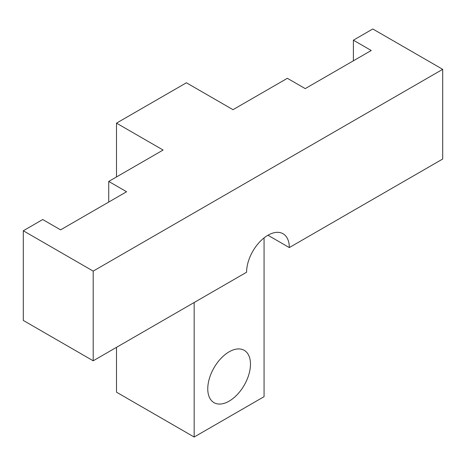 <?xml version="1.0" encoding="UTF-8"?>
<svg xmlns="http://www.w3.org/2000/svg" width="466" height="466" viewBox="0 0 466 466"><rect width="100%" height="100%" fill="white"/><g stroke="black" fill="none" stroke-linecap="round" stroke-linejoin="round"><path stroke-width="0.7" d="M116.5 176.946L116.5 123.141L163.1 150.04L108.735 181.431L126.595 191.747L60.58 229.86L42.715 219.544L23.3 230.757L23.3 320.439L93.2 360.795L246.59 272.237A30.203 17.44 -60 0 1 259.778 241.837A30.203 17.44 -60 0 1 283.054 233.746A30.203 17.44 -60 0 1 289.31 247.574L267.95 235.243M250.475 364.162A30.203 17.44 -60 0 1 237.293 394.556A30.203 17.44 -60 0 1 214.016 402.647A30.203 17.44 -60 0 1 214.016 367.773A30.203 17.44 -60 0 1 244.219 350.333A30.203 17.44 -60 0 1 250.475 364.162M289.31 247.574L442.7 159.011L442.7 69.329L372.8 28.974L353.385 40.187L371.245 50.497L305.23 88.61L287.365 78.3L233 109.685L186.4 82.785L116.5 123.141M93.2 360.795L93.2 271.113L442.7 69.329M194.165 302.504L194.165 437.026L116.5 392.186L116.5 347.345M264.065 237.893L264.065 396.671L194.165 437.026M108.735 181.431L108.735 202.058M353.385 40.187L353.385 60.813M23.3 230.757L93.2 271.113"/></g></svg>
